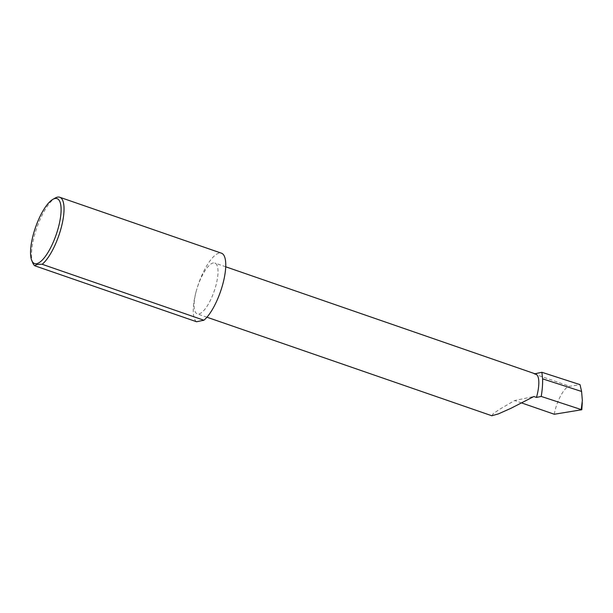 <?xml version="1.0" encoding="UTF-8"?>
<svg xmlns="http://www.w3.org/2000/svg" width="613" height="613" viewBox="0 0 613 613"><rect width="100%" height="100%" fill="white"/><g stroke="black" fill="none" stroke-linecap="round" stroke-linejoin="round"><path stroke-width="0.46" stroke-dasharray="3.06 2.3" d="M491.802 415.752L493.281 413.645L499.342 409.461L514.644 400.534L533.862 396.519M196.558 321.748A36.55 11.655 109.1 0 1 196.444 290.455A26.895 8.574 -70.9 0 0 197.263 313.864A26.895 8.574 -70.9 0 0 215.661 286.44A26.895 8.574 -70.9 0 0 214.849 263.038A26.895 8.574 -70.9 0 0 196.444 290.455A36.55 11.655 109.1 0 1 221.454 253.192M32.826 263.031A36.55 11.655 109.1 0 1 34.726 234.518A36.55 11.655 109.1 0 1 55.331 197.976M535.662 374.014A26.895 8.574 -70.9 0 0 533.992 373.938L534.896 373.754M554.305 414.25C556.32 401.354 564.818 385.991 569.768 386.313L580.021 384.635M521.701 402.971L514.644 400.534M582.35 400.519L581.745 409.745M533.992 373.938L569.768 386.313M206.941 317.212L197.263 313.864M225.722 266.793L214.849 263.038"/><path stroke-width="0.92" d="M534.896 373.754L541.884 372.29L542.589 378.842C542.773 383.96 542.313 389.822 541.21 396.435L536.482 397.423L533.862 396.519L510.89 408.335L498.323 413.921L491.802 415.752L206.941 317.212M33.546 233.676A34.359 10.957 -70.9 0 0 31.761 260.479A34.359 10.957 -70.9 0 0 44.021 258.104A34.359 10.957 -70.9 0 0 58.097 228.542A34.359 10.957 -70.9 0 0 52.91 199.325A34.359 10.957 -70.9 0 0 33.546 233.676M52.91 199.325L55.331 197.976A36.55 11.655 109.1 0 1 59.737 197.248A36.55 11.655 109.1 0 1 60.848 229.055A36.55 11.655 109.1 0 1 42.159 264.28C37.975 264.188 35.539 264.701 34.841 265.804A36.55 11.655 109.1 0 1 32.826 263.031L31.761 260.479M34.841 265.804L196.558 321.748L203.876 320.224L42.159 264.28M59.737 197.248L221.454 253.192A36.55 11.655 109.1 0 1 222.565 284.999A36.55 11.655 109.1 0 1 203.876 320.224M536.482 397.423A26.895 8.574 -70.9 0 0 535.662 374.014L225.722 266.793M541.884 372.29L580.021 384.635L581.591 391.462L542.589 378.842M581.591 391.462L582.35 400.519L581.231 409.384L581.745 409.745L554.305 414.25L521.701 402.971M581.745 409.745L541.21 396.435M581.821 409.699L582.281 402.695"/></g></svg>

